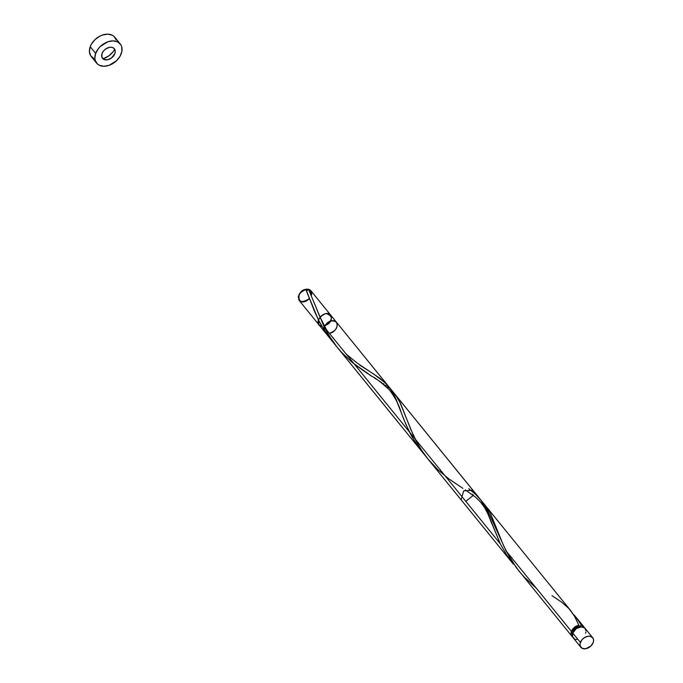 <?xml version="1.0" encoding="UTF-8"?>
<svg xmlns="http://www.w3.org/2000/svg" width="683" height="683" viewBox="0 0 683 683"><rect width="100%" height="100%" fill="white"/><g stroke="black" fill="none" stroke-linecap="round" stroke-linejoin="round"><path stroke-width="1.02" d="M592.699 637.7L585.092 628.343A7.615 5.353 140.9 0 0 578.603 627.353A7.615 5.353 140.9 0 0 572.789 633.073L580.396 642.438A7.615 5.353 -39.1 0 1 586.21 636.718A7.615 5.353 -39.1 0 1 592.699 637.7A7.615 5.353 -39.1 0 1 593.185 642.566L593.587 640.133L592.955 638.059L590.317 636.291L587.824 636.266L583.914 637.965L581.771 640.014L580.063 643.676L580.183 645.973L582.198 648.338L585.758 648.739L590.821 646.084L593.185 642.566A7.615 5.353 -39.1 0 1 587.371 648.287A7.615 5.353 -39.1 0 1 580.883 647.305A7.615 5.353 -39.1 0 1 580.396 642.438L572.789 633.073L572.576 636.607L574.591 638.981M582.206 627.267L581.498 626.789A6.087 4.286 140.9 0 0 579.679 626.379A6.087 4.286 140.9 0 0 572.704 631.408L573.242 632.065L572.704 631.408L572.533 634.234M120.276 43.968L114.821 37.249A15.222 10.706 140.9 0 0 101.844 35.268A15.222 10.706 140.9 0 0 90.216 46.717L95.671 53.436A15.222 10.706 -39.1 0 1 107.308 41.987A15.222 10.706 -39.1 0 1 120.276 43.968A15.222 10.706 -39.1 0 1 121.258 53.692A15.222 10.706 -39.1 0 1 109.622 65.141A15.222 10.706 -39.1 0 1 96.645 63.16A15.222 10.706 -39.1 0 1 95.671 53.436L90.216 46.717A15.222 10.706 140.9 0 0 91.189 56.441L96.645 63.16M573.225 637.299L571.21 634.934L571.423 631.391L506.112 550.976L516.331 567.667L571.91 636.257A7.615 5.353 -39.1 0 1 571.423 631.391A7.615 5.353 -39.1 0 1 578.825 625.227L575.043 617.125L570.646 610.551L485.493 505.71L506.112 550.976L571.423 631.391L574.335 627.387L578.825 625.227L579.679 626.379L575.513 627.831L572.704 631.408A6.087 4.286 140.9 0 0 572.499 634.106M572.713 637A7.615 5.353 -39.1 0 1 571.91 636.257M583.726 626.661L576.443 617.697L581.37 625.252A7.615 5.353 -39.1 0 1 583.726 626.661A7.615 5.353 -39.1 0 1 584.289 627.6L583.111 626.055L581.37 625.252L578.962 621.137L573.344 614.282M573.191 614.128L575.76 616.869M472.166 494.261L473.43 495.115M391.521 390.386L395.773 395.312L400.537 403.414L410.842 429.556L416.374 441.355L421.923 450.737L428.232 459.352L461.119 499.845L463.655 490.889L472.935 490.249L473.823 492.631M394.168 393.271L472.935 490.249M387.492 386.817L388.55 387.688M385.255 385.101L386.399 385.955M382.881 383.411L384.085 384.247M379.048 380.858L381.635 382.565M374.327 377.87L376.734 379.381M369.307 374.702L371.014 375.787M367.591 373.601L354.46 364.261M336.232 346.059L513.351 564.158L506.615 554.869L500.306 543.83L324.203 327.003L330.538 338.085L336.232 346.059M346.315 354.221L357.047 362.98L379.902 378.288L387.082 384.666L390.01 388.234L394.834 396.49L401.066 412.199C399.12 405.19 395.278 397.788 389.532 390.01C381.225 382.335 375.368 377.793 371.953 376.384L352.3 362.494L341.713 352.479L336.881 346.87L328.472 334.781L324.203 327.003L308.511 289.293L305.958 289.268A7.615 5.353 -39.1 0 1 308.511 289.293A7.615 5.353 -39.1 0 0 305.958 289.268A1.52 1.067 -39.1 0 0 306.061 290.053L318.398 319.857L324.724 330.931L334.422 343.686L326.713 333.893L319.627 322.231L314.598 311.627L305.958 289.268A7.615 5.353 -39.1 0 1 308.511 289.293L324.203 327.003L500.306 543.83L506.632 554.903L513.351 564.158M568.666 608.288L566.719 606.342M473.319 495.397L465.78 501.322M318.398 319.857L317.663 318.372L318.398 319.857C317.399 323.418 318.551 325.535 321.847 326.226C311.414 324.912 324.818 308.101 330.7 315.119C332.561 319.712 330.444 323.349 324.365 326.03C332.817 320.592 333.543 316.442 326.517 313.591C318.944 314.078 314.701 325.535 321.847 326.226L318.884 324.724L318.398 319.857L321.01 316.118L325.082 313.847L327.183 313.574L329.052 313.932L331.366 316.331L331.144 320.122L330.06 322.086L328.463 323.836L324.365 326.03L328.463 323.836L331.144 320.122L331.366 316.331L330.487 314.88L327.183 313.574L325.082 313.847L321.01 316.118L318.398 319.857M331.742 340.544L324.69 331.87C320.071 326.756 332.459 316.699 336.506 322.265C338.324 327.285 335.934 330.982 329.351 333.338C337.291 332.288 340.45 320.455 332.715 320.72C325.057 320.779 320.301 332.647 327.644 333.372C324.357 332.689 323.204 330.563 324.203 327.003L500.306 543.83L486.287 509.552L480.926 500.161L336.506 322.265C338.324 327.285 335.934 330.982 329.351 333.338C335.882 330.965 338.273 327.268 336.506 322.265C331.972 319.516 327.874 321.095 324.203 327.003L500.306 543.83L487.858 513.821L484.597 507.614L480.49 501.996L475.47 497.113L465.225 489.831M349.346 357.661L348.663 357.124M367.71 370.22L359.753 365.123M371.45 372.568L369.716 371.475M388.917 386.8L336.506 322.265C331.964 319.465 327.866 321.044 324.203 327.003L324.69 331.87L299.052 300.298C301.997 302.765 305.48 302.185 309.493 298.556C296.857 310.364 294.467 287.867 308.511 289.293C300.733 290.198 297.583 293.869 299.052 300.298L422.692 452.53L414.641 441.286L409.356 431.844L404.097 420.113L396.123 399.342L391.922 391.077L385.408 382.941L373.251 373.721M440.304 469.648L439.621 469.11M479.876 498.786L476.367 494.927L468.717 488.721L474.676 493.374L480.969 500.221L485.792 508.476L492.016 524.185M114.864 53.633A7.615 5.353 140.9 0 0 110.791 47.221A7.615 5.353 140.9 0 0 102.066 53.496A7.615 5.353 140.9 0 0 106.138 59.908A7.615 5.353 140.9 0 0 114.864 53.633A7.615 5.353 140.9 0 0 110.791 47.221A7.615 5.353 140.9 0 0 102.066 53.496A7.615 5.353 140.9 0 0 106.138 59.908A7.615 5.353 140.9 0 0 114.864 53.633L111.346 58.098L107.436 59.805L103.867 59.404L101.852 57.039L102.066 53.496L103.44 51.071L105.583 49.031L109.493 47.323L111.986 47.349L113.95 48.322L115.265 51.199L114.864 53.633M585.98 630.768L584.674 627.899L579.679 626.379L581.37 625.252L579.679 626.379L578.825 625.227L578.851 625.884M103.005 58.823A15.222 10.706 140.9 0 0 114.735 49.296L113.045 51.823L108.768 55.912L103.005 58.823M95.671 53.436L94.869 58.303L95.244 60.505L97.498 64.048L99.274 65.244L103.816 66.26L109.067 65.346L116.52 60.727L120.106 56.168L121.916 51.216L121.676 46.623L120.797 44.677L117.655 41.885L113.113 40.869L107.863 41.783L100.41 46.401L98.42 48.587L95.671 53.436M116.221 39.904L113.976 36.361L112.191 35.166L107.649 34.15L102.407 35.064L99.761 36.216L94.954 39.682L91.368 44.241L90.216 46.717L89.413 51.584L90.677 55.733L93.819 58.525M575.658 639.348L576.862 639.484M585.579 633.201L585.912 631.963M581.506 626.789L576.307 628.599L572.789 633.073A7.615 5.353 140.9 0 0 573.276 637.939L580.883 647.305M306.394 290.335A1.52 1.067 -39.1 0 0 308.511 289.293C311.346 290.181 312.302 292.247 311.38 295.483C312.302 292.247 311.346 290.181 308.511 289.293L306.385 290.326M401.066 412.199L405.745 424.066L411.917 436.676L419.9 448.97L425.372 455.672M551.975 595.67L561.81 602.261L568.99 608.638L574.471 616.126L578.825 625.227M536.368 588.234L523.622 576.452L518.79 570.843L510.38 558.754L503.798 546.144L490.42 513.266L488.004 509.151L482.394 502.295M462.912 488.371L448.799 478.851L437.837 469.682L427.831 458.856L423.409 452.931L419.43 446.767L412.848 434.157L399.461 401.28L397.054 397.164L391.436 390.309M309.493 298.556C301.118 303.594 297.72 302.048 299.299 293.921C306.71 287.415 310.739 287.936 311.38 295.483L310.867 290.702C305.617 287.944 301.416 289.916 298.24 296.618C299.188 302.629 302.945 303.278 309.493 298.556M318.884 324.724L500.793 548.697M330.7 315.119L512.609 539.1L330.7 315.119M310.867 290.702L336.506 322.265M310.108 300.213L306.001 289.942M326.551 329.889L319.303 315.614L314.325 303.073"/></g></svg>
